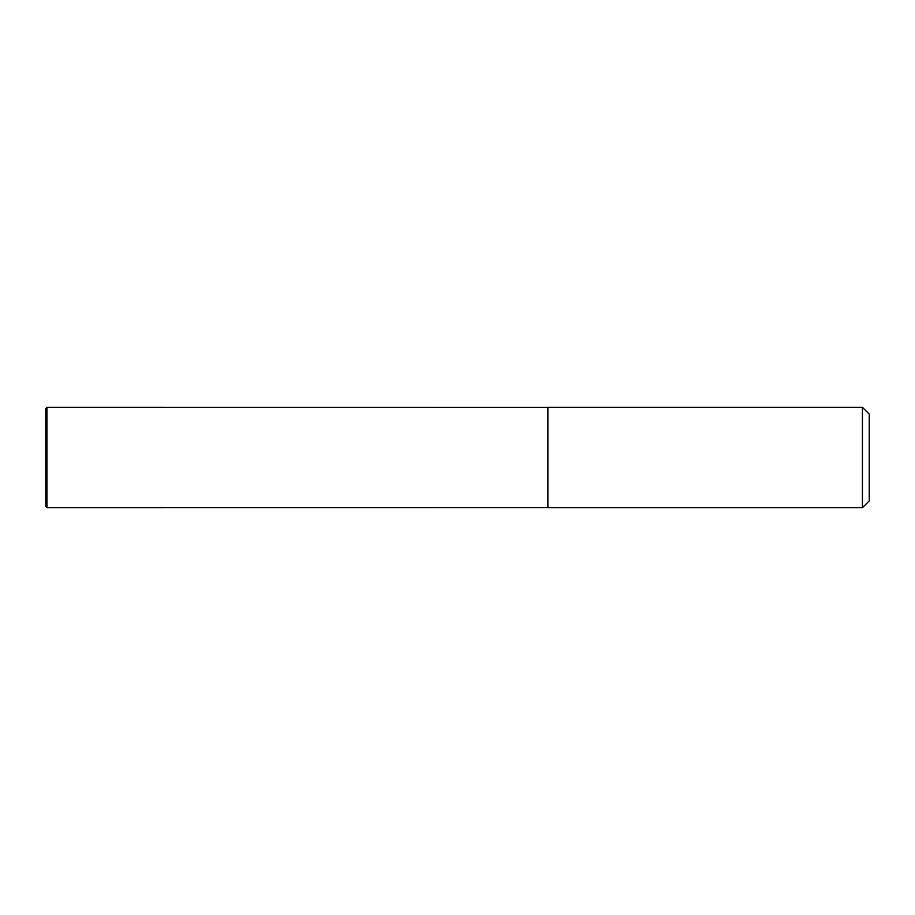 <?xml version="1.0" encoding="UTF-8"?>
<svg xmlns="http://www.w3.org/2000/svg" width="915" height="915" viewBox="0 0 915 915"><rect width="100%" height="100%" fill="white"/><g stroke="black" fill="none" stroke-linecap="round" stroke-linejoin="round"><path stroke-width="1.37" d="M862.422 507.711L869.25 500.882L869.25 414.118L862.422 407.289L547.879 407.289L547.879 507.711L862.422 507.711L862.422 407.289M45.75 506.51L45.75 408.49L46.951 407.289L46.951 507.711L45.75 506.51M46.951 457.5L45.75 457.5L46.951 457.5M547.879 407.335L46.951 407.289M547.879 507.665L46.951 507.711"/></g></svg>
